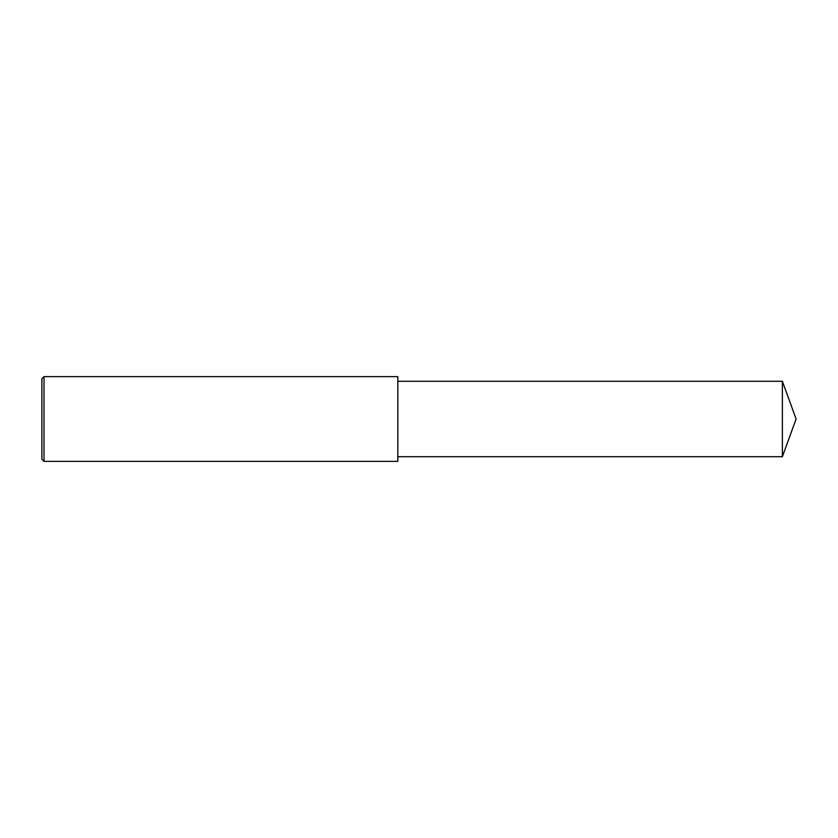 <?xml version="1.0" encoding="UTF-8"?>
<svg xmlns="http://www.w3.org/2000/svg" width="838" height="838" viewBox="0 0 838 838"><rect width="100%" height="100%" fill="white"/><g stroke="black" fill="none" stroke-linecap="round" stroke-linejoin="round"><path stroke-width="1.26" d="M44.016 419L44.016 461.371L41.9 459.255L41.9 378.745L44.016 376.629L44.016 419M44.016 376.629L397.82 376.629L397.82 461.371L44.016 461.371M397.82 381.29L782.378 381.29L782.378 456.71L397.82 456.71M782.378 456.71L796.1 419L782.378 381.29"/></g></svg>

